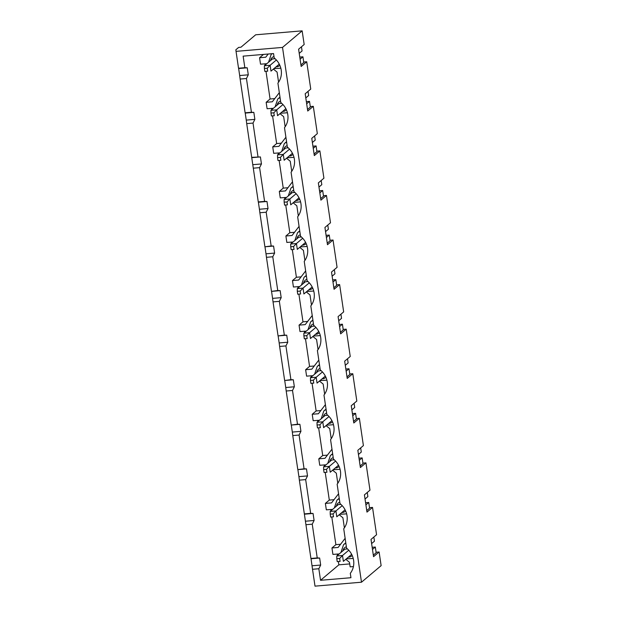 <?xml version="1.0" encoding="UTF-8"?>
<svg xmlns="http://www.w3.org/2000/svg" width="617" height="617" viewBox="0 0 617 617"><rect width="100%" height="100%" fill="white"/><g stroke="black" fill="none" stroke-linecap="round" stroke-linejoin="round"><path stroke-width="0.93" d="M264.4 68.479L264.832 71.402L267.701 71.163L267.269 68.24L264.4 68.479L264.385 65.757L270.123 65.271L276.377 59.996M267.269 68.24L270.123 65.271L270.986 71.125L279.085 64.291L278.984 63.59M264.385 65.757L272.483 58.924L275.082 58.708M267.701 71.163L264.832 71.402M336.789 558.709L337.221 561.632L340.09 561.393L339.659 558.462L336.789 558.709L336.774 555.986L342.512 555.501L348.775 550.225M339.659 558.462L342.512 555.501L343.376 561.347L351.482 554.513L351.374 553.819M336.774 555.986L344.88 549.153L347.479 548.937M340.09 561.393L337.221 561.632M270.979 113.05L271.411 115.973L274.28 115.726L273.848 112.803L270.979 113.05L270.963 110.327L276.701 109.841L282.964 104.558M273.848 112.803L276.701 109.841L277.565 115.688L285.671 108.854L285.563 108.152M270.963 110.327L279.069 103.494L281.668 103.27M274.28 115.726L271.411 115.973M277.557 157.613L277.989 160.536L280.858 160.297L280.427 157.366L277.557 157.613L277.55 154.89L283.288 154.404L289.543 149.129M280.427 157.366L283.288 154.404L284.152 160.25L292.25 153.425L292.149 152.723M277.55 154.89L285.648 148.057L288.247 147.841M280.858 160.297L277.989 160.536M284.144 202.175L284.576 205.106L287.445 204.859L287.013 201.936L284.144 202.175L284.128 199.461L289.867 198.975L296.121 193.692M287.013 201.936L289.867 198.975L290.73 204.821L298.829 197.988L298.728 197.286M284.128 199.461L292.227 192.627L294.826 192.404M287.445 204.859L284.576 205.106M290.723 246.746L291.155 249.669L294.024 249.43L293.592 246.499L290.723 246.746L290.707 244.023L296.445 243.538L302.708 238.262M293.592 246.499L296.445 243.538L297.309 249.384L305.415 242.55L305.307 241.856M290.707 244.023L298.813 237.19L301.412 236.974M294.024 249.43L291.155 249.669M297.301 291.309L297.733 294.24L300.602 293.993L300.171 291.07L297.301 291.309L297.294 288.594L303.032 288.1L309.287 282.825M300.171 291.07L303.032 288.1L303.896 293.954L311.994 287.121L311.886 286.419M297.294 288.594L305.392 281.761L307.991 281.537M300.602 293.993L297.733 294.24M303.888 335.879L304.32 338.802L307.189 338.556L306.757 335.633L303.888 335.879L303.873 333.157L309.611 332.671L315.865 327.396M306.757 335.633L309.611 332.671L310.474 338.517L318.573 331.684L318.472 330.982M303.873 333.157L311.971 326.324L314.57 326.1M307.189 338.556L304.32 338.802M310.467 380.442L310.899 383.365L313.768 383.126L313.336 380.203L310.467 380.442L310.451 377.72L316.189 377.234L322.444 371.958M313.336 380.203L316.189 377.234L317.053 383.088L325.151 376.254L325.051 375.552M310.451 377.72L318.549 370.886L321.148 370.67M313.768 383.126L310.899 383.365M317.045 425.013L317.477 427.936L320.346 427.689L319.915 424.766L317.045 425.013L317.03 422.29L322.768 421.804L329.031 416.521M319.915 424.766L322.768 421.804L323.632 427.65L331.738 420.817L331.63 420.115M317.03 422.29L325.136 415.457L327.735 415.233M320.346 427.689L317.477 427.936M323.624 469.576L324.056 472.499L326.925 472.26L326.493 469.336L323.624 469.576L323.617 466.853L329.355 466.367L335.609 461.092M326.493 469.336L329.355 466.367L330.218 472.221L338.317 465.388L338.216 464.686M323.617 466.853L331.715 460.02L334.314 459.804M326.925 472.26L324.056 472.499M330.211 514.146L330.643 517.069L333.512 516.822L333.08 513.899L330.211 514.146L330.195 511.424L335.933 510.938L342.188 505.655M333.08 513.899L335.933 510.938L336.797 516.784L344.895 509.951L344.795 509.249M330.195 511.424L338.293 504.59L340.892 504.367M333.512 516.822L330.643 517.069M254.867 119.382L253.834 112.363L251.428 112.263L246.445 78.513L248.289 74.819L247.255 67.801L244.841 67.693L243.137 56.139L273.547 53.563L274.195 57.952A18.194 17.006 49.9 0 1 277.912 83.102L280.781 102.515A18.194 17.006 49.9 0 1 284.491 127.665L287.36 147.085A18.194 17.006 49.9 0 1 291.07 172.228L293.939 191.648A18.194 17.006 49.9 0 1 297.656 216.798L300.518 236.218A18.194 17.006 49.9 0 1 304.235 261.361L307.104 280.781A18.194 17.006 49.9 0 1 310.814 305.932L313.683 325.344A18.194 17.006 49.9 0 1 317.393 350.495L320.262 369.915A18.194 17.006 49.9 0 1 323.979 395.065L326.848 414.477A18.194 17.006 49.9 0 1 330.558 439.628L333.427 459.048A18.194 17.006 49.9 0 1 337.137 484.198L340.006 503.611A18.194 17.006 49.9 0 1 343.723 528.761L346.584 548.181A18.194 17.006 49.9 0 1 350.302 573.324L350.95 577.713L320.539 580.296L318.835 568.743L320.678 565.049L319.645 558.03L317.231 557.922L312.248 524.172L314.099 520.478L313.058 513.46L310.652 513.352L305.67 479.61L307.521 475.915L306.479 468.897L304.073 468.789L299.091 435.047L300.934 431.345L299.901 424.326L297.494 424.226L292.512 390.476L294.355 386.782L293.322 379.763L290.908 379.656L285.926 345.913L287.777 342.219L286.735 335.201L284.329 335.093L279.347 301.343L281.19 297.649L280.157 290.63L277.75 290.522L272.768 256.78L274.611 253.086L273.578 246.067L271.164 245.959L266.182 212.209L268.033 208.515L266.991 201.497L264.585 201.389L259.603 167.647L261.454 163.952L260.413 156.934L251.697 157.358L246.707 123.616L253.024 123.076L254.867 119.382L246.26 120.114L246.707 123.616M258.006 156.826L253.024 123.076M251.697 157.358L253.294 168.179L259.603 167.647M251.428 112.263L245.111 112.795L240.129 79.045L246.445 78.513M264.585 201.389L258.276 201.929L253.294 168.179M310.652 513.352L304.343 513.892L299.361 480.142L305.67 479.61M304.343 513.892L305.939 524.712L312.248 524.172M307.521 475.915L298.913 476.64L299.361 480.142M318.835 568.743L312.518 569.275L315.009 586.15L361.493 582.209L282.517 47.416L302.153 30.85L255.677 34.791L240.946 47.216L238.656 47.409L235.871 49.753L236.041 51.358L282.517 47.416M244.841 67.693L238.532 68.232L236.041 51.358M317.231 557.922L310.922 558.454L305.939 524.712M306.479 468.897L297.872 469.622L298.913 476.64M304.073 468.789L297.872 469.622M356.348 418.542L359.372 418.287L363.398 445.605L357.837 450.294L360.382 467.547L365.95 462.858L362.927 463.112M359.001 458.169L362.156 457.899L362.997 463.598L360.158 465.997M358.454 454.451L361.292 452.053L360.683 447.896M359.318 460.297L362.156 457.899M332.632 453.696A8.437 7.89 -130.1 0 0 332.193 454.043L330.388 455.562A8.437 7.89 49.9 0 1 332.717 454.235M332.617 470.193L336.311 473.185L337.8 483.281M331.969 449.207L324.966 458.315L318.796 458.832L319.745 465.272L326.015 464.825M327.419 455.122L322.722 455.523L318.673 428.075M318.796 458.832L322.722 455.523M300.934 431.345L292.327 432.077L292.774 435.579L299.091 435.047M299.901 424.326L291.293 425.059L292.327 432.077M297.494 424.226L291.293 425.059M349.762 373.979L352.785 373.725L356.819 401.035L351.258 405.731L353.803 422.984L359.372 418.287M352.415 413.598L355.577 413.336L356.418 419.036L353.572 421.434M351.867 409.881L354.713 407.482L354.096 403.333M352.731 415.735L355.577 413.336M326.054 409.133A8.437 7.89 -130.1 0 0 325.614 409.48L323.809 410.999A8.437 7.89 49.9 0 1 326.131 409.665M326.038 425.622L329.733 428.622L331.221 438.718M325.39 404.644L318.387 413.745L312.217 414.269L313.166 420.701L319.436 420.262M320.84 410.56L316.143 410.953L312.094 383.504M312.217 414.269L316.143 410.953M294.355 386.782L285.748 387.515L286.195 391.008L292.512 390.476M293.322 379.763L284.715 380.496L285.748 387.515M290.908 379.656L284.715 380.496M343.183 329.416L346.206 329.154L350.24 356.472L344.672 361.161L347.224 378.414L352.785 373.725M345.836 369.035L348.998 368.765L349.839 374.473L346.993 376.871M345.289 365.318L348.135 362.919L347.518 358.762M346.152 371.164L348.998 368.765M319.475 364.562A8.437 7.89 -130.1 0 0 319.028 364.909L317.231 366.429A8.437 7.89 49.9 0 1 319.552 365.102M319.459 381.059L323.154 384.059L324.642 394.147M318.812 360.073L311.809 369.182L305.639 369.706L306.587 376.139L312.858 375.691M314.261 365.989L309.564 366.39L305.508 338.941M305.639 369.706L309.564 366.39M287.777 342.219L279.169 342.944L279.617 346.445L285.926 345.913M286.735 335.201L278.128 335.926L279.169 342.944M284.329 335.093L278.128 335.926M336.604 284.846L339.628 284.591L343.661 311.901L338.093 316.598L340.638 333.851L346.206 329.154M339.257 324.473L342.412 324.203L343.253 329.902L340.414 332.301M338.71 320.747L341.548 318.349L340.939 314.2M339.574 326.601L342.412 324.203M312.896 319.999A8.437 7.89 -130.1 0 0 312.449 320.346L310.652 321.866A8.437 7.89 49.9 0 1 312.973 320.539M312.881 336.489L316.567 339.489L318.063 349.584M312.233 315.511L305.222 324.611L299.052 325.136L300.001 331.568L306.279 331.128M307.675 321.426L302.986 321.827L298.929 294.371M299.052 325.136L302.986 321.827M281.19 297.649L272.583 298.381L273.038 301.883L279.347 301.343M280.157 290.63L271.549 291.363L272.583 298.381M277.75 290.522L271.549 291.363M330.026 240.283L333.041 240.021L337.075 267.338L331.514 272.028L334.059 289.28L339.628 284.591M332.679 279.902L335.833 279.632L336.674 285.339L333.836 287.738M332.123 276.185L334.969 273.786L334.352 269.629M332.987 282.031L335.833 279.632M306.31 275.429A8.437 7.89 -130.1 0 0 305.87 275.776L304.065 277.295A8.437 7.89 49.9 0 1 306.394 275.969M306.294 291.926L309.989 294.926L311.477 305.014M305.646 270.94L298.643 280.049L292.473 280.573L293.422 287.005L299.692 286.566M301.096 276.863L296.399 277.257L292.35 249.808M292.473 280.573L296.399 277.257M274.611 253.086L266.004 253.811L266.451 257.312L272.768 256.78M273.578 246.067L264.971 246.792L266.004 253.811M271.164 245.959L264.971 246.792M323.439 195.712L326.462 195.458L330.496 222.768L324.935 227.465L327.48 244.718L333.041 240.021M326.092 235.339L329.254 235.069L330.095 240.769L327.249 243.167M325.545 231.622L328.391 229.223L327.774 225.066M326.408 237.468L329.254 235.069M299.731 230.866A8.437 7.89 -130.1 0 0 299.284 231.213L297.487 232.732A8.437 7.89 49.9 0 1 299.808 231.406M299.715 247.355L303.41 250.355L304.898 260.451M299.068 226.377L292.065 235.478L285.895 236.002L286.843 242.435L293.114 241.995M294.517 232.293L289.82 232.694L285.764 205.237M285.895 236.002L289.82 232.694M268.033 208.515L259.425 209.248L259.873 212.749L266.182 212.209M266.991 201.497L258.384 202.229L259.425 209.248M316.86 151.15L319.884 150.895L323.917 178.205L318.349 182.902L320.902 200.155L326.462 195.458M319.513 190.769L322.668 190.506L323.516 196.206L320.67 198.605M318.966 187.051L321.804 184.653L321.195 180.503M319.83 192.897L322.668 190.506M293.152 186.303A8.437 7.89 -130.1 0 0 292.705 186.642L290.908 188.162A8.437 7.89 49.9 0 1 293.229 186.835M293.137 202.792L296.831 205.793L298.32 215.881M292.489 181.814L285.486 190.915L279.308 191.44L280.265 197.872L286.535 197.432M287.938 187.73L283.242 188.123L279.185 160.675M279.308 191.44L283.242 188.123M261.454 163.952L252.847 164.677M260.413 156.934L251.805 157.659M310.282 106.579L313.305 106.325L317.331 133.642L311.77 138.331L314.315 155.584L319.884 150.895M312.935 146.206L316.089 145.936L316.93 151.635L314.092 154.034M312.387 142.488L315.225 140.09L314.616 135.933M313.251 148.335L316.089 145.936M286.566 141.733A8.437 7.89 -130.1 0 0 286.126 142.08L284.321 143.599A8.437 7.89 49.9 0 1 286.65 142.272M286.55 158.23L290.245 161.222L291.733 171.318M285.902 137.244L278.899 146.352L272.729 146.869L273.678 153.309L279.948 152.862M281.352 143.159L276.655 143.56L272.606 116.112M272.729 146.869L276.655 143.56M253.834 112.363L245.227 113.096L246.26 120.114M303.695 62.016L306.718 61.762L310.752 89.072L305.191 93.769L307.736 111.021L313.305 106.325M306.348 101.635L309.51 101.373L310.351 107.073L307.505 109.471M305.801 97.918L308.647 95.519L308.03 91.37M306.664 103.772L309.51 101.373M279.987 97.17A8.437 7.89 -130.1 0 0 279.547 97.517L277.743 99.029A8.437 7.89 49.9 0 1 280.064 97.702M279.971 113.659L283.666 116.659L285.154 126.755M279.324 92.681L272.321 101.782L266.151 102.306L267.099 108.739L273.37 108.299M274.773 98.597L270.076 98.99L266.027 71.541M266.151 102.306L270.076 98.99M319.645 558.03L311.037 558.755L312.518 569.275M320.678 565.049L312.071 565.774M361.493 582.209L381.129 565.642L379.108 551.991L373.547 556.681L371.002 539.428L376.563 534.731L372.529 507.421L366.968 512.118L364.416 494.865L369.984 490.168L365.95 462.858M373.84 537.029L374.457 541.186L371.611 543.585M373.316 555.13L376.162 552.732L375.321 547.032L372.159 547.302M372.475 549.431L375.321 547.032M379.108 551.991L376.092 552.246M345.798 542.829A8.437 7.89 -130.1 0 0 345.35 543.176L343.553 544.695A8.437 7.89 49.9 0 1 345.875 543.369M345.782 559.318L349.477 562.318L350.147 566.853L353.425 566.576M345.134 538.34L338.131 547.441L331.961 547.965L332.91 554.398L339.18 553.958M340.584 544.256L335.887 544.657L331.83 517.208M331.961 547.965L335.887 544.657M339.203 514.755L342.898 517.756L344.386 527.851M349.708 563.915L338.864 564.833L338.417 561.771M337.476 555.4L337.275 554.027M338.864 564.833L320.539 580.296M248.289 74.819L239.681 75.552L240.129 79.045M247.255 67.801L238.648 68.533L239.681 75.552M302.153 30.85L304.173 44.509L298.605 49.198L301.158 66.451L306.718 61.762M299.769 57.072L302.932 56.803L303.772 62.51L300.926 64.901M299.222 53.355L302.068 50.956L301.451 46.799M300.086 59.201L302.932 56.803M339.219 498.266A8.437 7.89 -130.1 0 0 338.772 498.613L336.975 500.125A8.437 7.89 49.9 0 1 339.296 498.798M259.572 57.743L263.498 54.427L268.194 54.026L265.742 57.219L259.572 57.743L260.521 64.176L266.791 63.728M273.393 69.096L277.087 72.096L278.575 82.184M338.556 493.777L331.553 502.878L325.375 503.403L326.331 509.835L332.602 509.395M330.889 510.83L330.689 509.465M325.375 503.403L329.308 500.086L325.252 472.637M324.311 466.267L324.11 464.902M317.732 421.704L317.531 420.331M311.153 377.134L310.945 375.768M304.567 332.571L304.366 331.198M297.988 288L297.787 286.635M291.409 243.437L291.209 242.065M284.823 198.867L284.622 197.502M278.244 154.304L278.043 152.939M271.665 109.741L271.465 108.368M265.086 65.171L264.878 63.806M369.506 507.675L372.529 507.421M334.005 499.693L329.308 500.086M367.262 492.466L367.871 496.616L365.033 499.014M365.896 504.86L368.735 502.469L365.58 502.732M366.737 510.567L369.583 508.169L368.735 502.469M313.058 513.46L304.451 514.192M314.099 520.478L305.492 521.211M264.855 246.492L259.873 212.749M271.434 291.062L266.451 257.312M278.02 335.625L273.038 301.883M284.599 380.195L279.617 346.445M291.178 424.758L286.195 391.008M297.764 469.321L292.774 435.579M339.042 466.336A5.43 5.075 49.9 0 1 335.232 467.987M329.848 461.601A5.43 5.075 49.9 0 1 333.219 457.637M332.455 421.766A5.43 5.075 49.9 0 1 328.653 423.416M323.269 417.03A5.43 5.075 49.9 0 1 326.64 413.066M325.876 377.203A5.43 5.075 49.9 0 1 322.074 378.853M316.683 372.467A5.43 5.075 49.9 0 1 320.053 368.503M319.298 332.632A5.43 5.075 49.9 0 1 315.495 334.283M310.104 327.897A5.43 5.075 49.9 0 1 313.475 323.933M312.719 288.07A5.43 5.075 49.9 0 1 308.909 289.72M303.525 283.334A5.43 5.075 49.9 0 1 306.896 279.37M306.132 243.499A5.43 5.075 49.9 0 1 302.33 245.15M296.947 238.764A5.43 5.075 49.9 0 1 300.309 234.807M299.553 198.936A5.43 5.075 49.9 0 1 295.751 200.587M290.36 194.201A5.43 5.075 49.9 0 1 293.731 190.237M292.975 154.373A5.43 5.075 49.9 0 1 289.165 156.024M283.781 149.638A5.43 5.075 49.9 0 1 287.152 145.674M286.388 109.803A5.43 5.075 49.9 0 1 282.586 111.453M277.203 105.067A5.43 5.075 49.9 0 1 280.573 101.103M352.199 555.462A5.43 5.075 49.9 0 1 348.397 557.112M343.013 550.726A5.43 5.075 49.9 0 1 346.376 546.77M279.81 65.24A5.43 5.075 49.9 0 1 276.007 66.891M270.616 60.505A5.43 5.075 49.9 0 1 273.987 56.54M272.089 53.687L271.164 54.466A8.437 7.89 49.9 0 1 272.313 53.671M345.62 510.899A5.43 5.075 49.9 0 1 341.818 512.55M336.427 506.164A5.43 5.075 49.9 0 1 339.797 502.199M280.843 68.209L273.925 68.641M268.542 62.255L271.164 54.466M353.233 558.431L346.314 558.871M340.931 552.485L343.553 544.695M287.422 112.772L280.511 113.212M275.12 106.818L277.743 99.029M294 157.335L287.09 157.775M281.699 151.389L284.321 143.599M300.579 201.906L293.669 202.337M288.286 195.951L290.908 188.162M307.166 246.468L300.248 246.908M294.864 240.522L297.487 232.732M313.745 291.039L306.834 291.471M301.443 285.085L304.065 277.295M320.323 335.602L313.413 336.041M308.022 329.655L310.652 321.866M326.91 380.172L319.992 380.604M314.608 374.218L317.231 366.429M333.488 424.735L326.57 425.175M321.187 418.789L323.809 410.999M340.067 469.306L333.157 469.738M327.766 463.352L330.388 455.562M346.646 513.868L339.736 514.3M334.352 507.914L336.975 500.125"/></g></svg>
